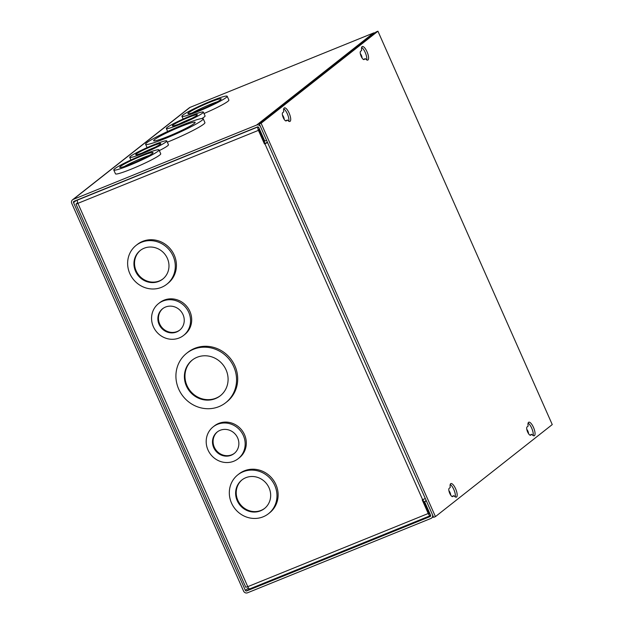 <?xml version="1.0" encoding="UTF-8"?>
<svg xmlns="http://www.w3.org/2000/svg" width="624" height="624" viewBox="0 0 624 624"><rect width="100%" height="100%" fill="white"/><g stroke="black" fill="none" stroke-linecap="round" stroke-linejoin="round"><path stroke-width="0.94" d="M193.526 349.268A31.504 29.578 51.8 0 1 231.847 363.082A31.504 29.578 51.8 0 1 225.732 402.691A31.504 29.578 51.8 0 1 218.954 406.63A31.504 29.578 51.8 0 1 180.632 392.816A31.504 29.578 51.8 0 1 186.74 353.207A31.504 29.578 51.8 0 1 193.526 349.268M225.732 402.691L226.871 401.794A31.504 29.578 -128.2 0 0 232.986 362.185A31.504 29.578 -128.2 0 0 194.665 348.371A31.504 29.578 -128.2 0 0 187.879 352.303L186.74 353.207M217.511 424.328A20.249 19.016 51.8 0 1 242.143 433.212A20.249 19.016 51.8 0 1 238.212 458.671A20.249 19.016 51.8 0 1 233.852 461.206A20.249 19.016 51.8 0 1 209.219 452.322A20.249 19.016 51.8 0 1 213.151 426.863A20.249 19.016 51.8 0 1 217.511 424.328M238.212 458.671L239.351 457.774A20.249 19.016 -128.2 0 0 243.282 432.315A20.249 19.016 -128.2 0 0 218.65 423.431A20.249 19.016 -128.2 0 0 214.289 425.966L213.151 426.863M243.165 471.744A24.749 23.236 51.8 0 1 273.273 482.602A24.749 23.236 51.8 0 1 268.468 513.724A24.749 23.236 51.8 0 1 263.133 516.812A24.749 23.236 51.8 0 1 233.025 505.955A24.749 23.236 51.8 0 1 237.83 474.833A24.749 23.236 51.8 0 1 243.165 471.744M268.468 513.724L269.607 512.827A24.749 23.236 -128.2 0 0 274.412 481.697A24.749 23.236 -128.2 0 0 244.304 470.847A24.749 23.236 -128.2 0 0 238.969 473.936L237.83 474.833M162.887 301.072A20.249 19.016 51.8 0 1 187.528 309.956A20.249 19.016 51.8 0 1 183.596 335.416A20.249 19.016 51.8 0 1 179.236 337.951A20.249 19.016 51.8 0 1 154.596 329.066A20.249 19.016 51.8 0 1 158.527 303.599A20.249 19.016 51.8 0 1 162.887 301.072M183.596 335.416L184.735 334.519A20.249 19.016 -128.2 0 0 188.666 309.059A20.249 19.016 -128.2 0 0 164.026 300.175A20.249 19.016 -128.2 0 0 159.666 302.702L158.527 303.599M141.476 242.276A24.749 23.236 51.8 0 1 171.584 253.126A24.749 23.236 51.8 0 1 166.78 284.255A24.749 23.236 51.8 0 1 161.452 287.344A24.749 23.236 51.8 0 1 131.336 276.487A24.749 23.236 51.8 0 1 136.141 245.365A24.749 23.236 51.8 0 1 141.476 242.276M166.78 284.255L167.918 283.351A24.749 23.236 -128.2 0 0 172.723 252.229A24.749 23.236 -128.2 0 0 142.615 241.371A24.749 23.236 -128.2 0 0 137.28 244.468L136.141 245.365M197.083 357.279A22.698 21.31 -128.2 0 0 192.192 360.118A22.698 21.31 -128.2 0 0 187.785 388.658A22.698 21.31 -128.2 0 0 215.397 398.619A22.698 21.31 -128.2 0 0 220.288 395.78A22.698 21.31 -128.2 0 0 224.695 367.24A22.698 21.31 -128.2 0 0 197.083 357.279M192.488 359.892A22.698 21.31 -128.2 0 0 188.471 388.37A22.698 21.31 -128.2 0 0 215.982 398.159A22.698 21.31 -128.2 0 0 220.576 395.546M220.155 430.295A13.697 12.862 -128.2 0 0 217.207 432.003A13.697 12.862 -128.2 0 0 214.547 449.233A13.697 12.862 -128.2 0 0 231.208 455.239A13.697 12.862 -128.2 0 0 234.156 453.531A13.697 12.862 -128.2 0 0 236.816 436.301A13.697 12.862 -128.2 0 0 220.155 430.295M217.495 431.785A13.697 12.862 -128.2 0 0 215.233 448.937A13.697 12.862 -128.2 0 0 231.793 454.779A13.697 12.862 -128.2 0 0 234.445 453.289M245.809 477.703A18.197 17.09 -128.2 0 0 241.886 479.981A18.197 17.09 -128.2 0 0 238.352 502.866A18.197 17.09 -128.2 0 0 260.489 510.845A18.197 17.09 -128.2 0 0 264.412 508.576A18.197 17.09 -128.2 0 0 267.946 485.69A18.197 17.09 -128.2 0 0 245.809 477.703M242.182 479.755A18.197 17.09 -128.2 0 0 239.039 502.577A18.197 17.09 -128.2 0 0 261.074 510.385A18.197 17.09 -128.2 0 0 264.701 508.342M165.532 307.039A13.697 12.862 -128.2 0 0 162.583 308.747A13.697 12.862 -128.2 0 0 159.923 325.978A13.697 12.862 -128.2 0 0 176.592 331.984A13.697 12.862 -128.2 0 0 179.54 330.268A13.697 12.862 -128.2 0 0 182.2 313.045A13.697 12.862 -128.2 0 0 165.532 307.039M162.88 308.521A13.697 12.862 -128.2 0 0 160.61 325.681A13.697 12.862 -128.2 0 0 177.169 331.523A13.697 12.862 -128.2 0 0 179.829 330.034M144.121 248.235A18.197 17.09 -128.2 0 0 140.197 250.513A18.197 17.09 -128.2 0 0 136.664 273.398A18.197 17.09 -128.2 0 0 158.808 281.377A18.197 17.09 -128.2 0 0 162.724 279.107A18.197 17.09 -128.2 0 0 166.257 256.222A18.197 17.09 -128.2 0 0 144.121 248.235M140.494 250.286A18.197 17.09 -128.2 0 0 137.35 273.109A18.197 17.09 -128.2 0 0 159.393 280.917A18.197 17.09 -128.2 0 0 163.012 278.873M259.202 128.474L258.991 129.925L265.021 143.528L264.467 143.965L264.911 143.785L422.635 499.723L422.198 499.902L428.228 513.505A3.097 1.03 67.9 0 0 430.225 515.72A3.097 1.03 67.9 0 0 430.31 515.666L430.654 515.401M267.392 142.178L265.021 143.528M422.83 499.645L428.782 513.068L429.46 513.817L429.835 513.529M258.437 130.361L75.988 204.11L245.778 587.262L247.775 586.669L77.984 203.518A3.097 1.03 67.9 0 1 77.571 200.039L258.008 126.89A3.097 1.03 67.9 0 0 258.437 130.361L264.467 143.965M77.571 200.039L78.047 199.664M429.125 511.937L428.407 512.226M428.228 513.505L247.775 586.669A3.097 1.03 67.9 0 0 249.772 588.877A3.097 1.03 67.9 0 0 249.857 588.822M267.563 142.568L264.911 143.785M422.635 499.723L425.287 498.506M75.988 204.11L77.672 202.73M528.559 433.703A3.058 1.014 67.9 0 0 526.804 429.382M450.676 495.066A3.058 1.014 67.9 0 0 448.921 490.745M201.95 120.362A31.504 2.847 156.1 0 1 170.68 136.25A31.504 2.847 156.1 0 1 145.61 144.292A31.504 2.847 156.1 0 1 146.874 142.693A31.504 2.847 156.1 0 1 178.152 126.805A31.504 2.847 156.1 0 1 203.213 118.763A31.504 2.847 156.1 0 1 201.95 120.362M203.213 118.763L204.914 122.6A31.504 2.847 156.1 0 1 203.65 124.199A31.504 2.847 156.1 0 1 167.318 142.186M202.55 113.123A20.249 1.833 156.1 0 1 182.442 123.334A20.249 1.833 156.1 0 1 166.335 128.505A20.249 1.833 156.1 0 1 167.146 127.475A20.249 1.833 156.1 0 1 187.247 117.257A20.249 1.833 156.1 0 1 203.362 112.094A20.249 1.833 156.1 0 1 202.55 113.123M203.362 112.094L205.062 115.931A20.249 1.833 156.1 0 1 204.251 116.953A20.249 1.833 156.1 0 1 201.872 118.529M226.184 97.508A24.749 2.239 156.1 0 1 201.614 109.988A24.749 2.239 156.1 0 1 181.919 116.306A24.749 2.239 156.1 0 1 182.918 115.05A24.749 2.239 156.1 0 1 207.488 102.562A24.749 2.239 156.1 0 1 227.183 96.252A24.749 2.239 156.1 0 1 226.184 97.508M227.183 96.252L228.883 100.082A24.749 2.239 156.1 0 1 227.885 101.338A24.749 2.239 156.1 0 1 204.001 113.537M158.044 151.195A24.749 2.239 156.1 0 1 133.474 163.683A24.749 2.239 156.1 0 1 113.779 169.993A24.749 2.239 156.1 0 1 114.769 168.737A24.749 2.239 156.1 0 1 139.339 156.257A24.749 2.239 156.1 0 1 159.034 149.939A24.749 2.239 156.1 0 1 158.044 151.195M159.034 149.939L160.735 153.777A24.749 2.239 156.1 0 1 159.744 155.033A24.749 2.239 156.1 0 1 135.166 167.521A24.749 2.239 156.1 0 1 115.479 173.831L113.779 169.993M165.945 141.96A20.249 1.833 156.1 0 1 145.844 152.178A20.249 1.833 156.1 0 1 129.73 157.342A20.249 1.833 156.1 0 1 130.541 156.312A20.249 1.833 156.1 0 1 150.641 146.102A20.249 1.833 156.1 0 1 166.756 140.93A20.249 1.833 156.1 0 1 165.945 141.96M166.756 140.93L168.457 144.768A20.249 1.833 156.1 0 1 167.645 145.798A20.249 1.833 156.1 0 1 159.323 150.587M360.329 53.711A3.058 1.014 -112.1 0 1 362.084 58.032M282.446 115.073A3.058 1.014 -112.1 0 1 284.201 119.395M194.251 123.482A22.698 2.051 -23.9 0 0 195.164 122.327A22.698 2.051 -23.9 0 0 177.107 128.123A22.698 2.051 -23.9 0 0 154.573 139.573A22.698 2.051 -23.9 0 0 153.66 140.728A22.698 2.051 -23.9 0 0 171.717 134.932A22.698 2.051 -23.9 0 0 194.251 123.482M196.825 115.44A13.697 1.24 -23.9 0 0 197.371 114.746A13.697 1.24 -23.9 0 0 186.475 118.24A13.697 1.24 -23.9 0 0 172.871 125.151A13.697 1.24 -23.9 0 0 172.325 125.845A13.697 1.24 -23.9 0 0 183.222 122.351A13.697 1.24 -23.9 0 0 196.825 115.44M191.49 118.529A13.697 1.24 -23.9 0 0 179.072 124.028M220.459 99.824A18.197 1.646 -23.9 0 0 221.192 98.904A18.197 1.646 -23.9 0 0 206.708 103.545A18.197 1.646 -23.9 0 0 188.643 112.726A18.197 1.646 -23.9 0 0 187.91 113.646A18.197 1.646 -23.9 0 0 202.394 109.005A18.197 1.646 -23.9 0 0 220.459 99.824M217.581 101.681A18.197 1.646 -23.9 0 0 192.395 112.843M152.311 153.52A18.197 1.646 -23.9 0 0 153.044 152.591A18.197 1.646 -23.9 0 0 138.567 157.24A18.197 1.646 -23.9 0 0 120.494 166.421A18.197 1.646 -23.9 0 0 119.769 167.341A18.197 1.646 -23.9 0 0 134.246 162.7A18.197 1.646 -23.9 0 0 152.311 153.52M149.432 155.376A18.197 1.646 -23.9 0 0 124.254 166.53M160.22 144.284A13.697 1.24 -23.9 0 0 160.766 143.59A13.697 1.24 -23.9 0 0 149.869 147.085A13.697 1.24 -23.9 0 0 136.266 153.995A13.697 1.24 -23.9 0 0 135.72 154.69A13.697 1.24 -23.9 0 0 146.617 151.195A13.697 1.24 -23.9 0 0 160.22 144.284M154.885 147.373A13.697 1.24 -23.9 0 0 142.475 152.872M76.471 200.304L73.538 202.613A1.045 0.983 51.8 0 1 74.03 201.295L257.439 126.937A1.045 0.983 51.8 0 1 258.773 127.514L264.787 141.086L266.581 140.361L260.567 126.789A3.097 2.909 51.8 0 0 256.612 125.065L73.203 199.423A3.097 2.909 51.8 0 0 71.744 203.338L243.563 591.076A3.097 2.909 51.8 0 0 247.517 592.8L430.934 518.443A3.097 2.909 51.8 0 0 432.393 514.527L426.379 500.955L424.585 501.68L426.153 500.448M374.969 32.854A3.097 2.909 -128.2 0 0 373.433 33.025L190.024 107.383A3.097 2.909 -128.2 0 0 189.353 107.773L72.532 199.813M249.366 588.83L246.691 590.928L430.108 516.571A1.045 0.983 51.8 0 0 430.599 515.252L424.585 501.68M246.691 590.928A1.045 0.983 51.8 0 1 245.357 590.351L248.453 587.909M73.538 202.613L245.357 590.351M362.092 46.652A7.309 2.426 -112.1 0 1 362.294 46.535A7.309 2.426 -112.1 0 1 367.154 52.073A7.309 2.426 -112.1 0 1 367.988 59.959A7.309 2.426 -112.1 0 1 367.786 60.076A7.309 2.426 -112.1 0 1 365.297 58.633L364.205 59.491A4.501 1.498 -112.1 0 1 364.081 59.561A4.501 1.498 -112.1 0 1 361.085 56.152A4.501 1.498 -112.1 0 1 360.571 51.293L361.663 50.435A7.309 2.426 -112.1 0 1 362.092 46.652M361.624 47.455A7.309 2.426 -112.1 0 1 365.492 53.118A7.309 2.426 -112.1 0 1 366.655 59.881M528.559 422.323A7.309 2.426 -112.1 0 1 528.77 422.206A7.309 2.426 -112.1 0 1 533.629 427.744A7.309 2.426 -112.1 0 1 534.464 435.63A7.309 2.426 -112.1 0 1 534.261 435.755A7.309 2.426 -112.1 0 1 531.773 434.304L530.681 435.162A4.501 1.498 -112.1 0 1 530.556 435.232A4.501 1.498 -112.1 0 1 527.561 431.824A4.501 1.498 -112.1 0 1 527.046 426.964L528.138 426.106A7.309 2.426 -112.1 0 1 528.559 422.323M528.099 423.127A7.309 2.426 -112.1 0 1 531.968 428.789A7.309 2.426 -112.1 0 1 533.13 435.552M284.209 108.014A7.309 2.426 -112.1 0 1 284.411 107.897A7.309 2.426 -112.1 0 1 289.271 113.428A7.309 2.426 -112.1 0 1 290.105 121.321A7.309 2.426 -112.1 0 1 289.903 121.438A7.309 2.426 -112.1 0 1 287.414 119.995L286.322 120.853A4.501 1.498 -112.1 0 1 286.198 120.923A4.501 1.498 -112.1 0 1 283.202 117.515A4.501 1.498 -112.1 0 1 282.688 112.655L283.78 111.797A7.309 2.426 -112.1 0 1 284.209 108.014M283.741 108.818A7.309 2.426 -112.1 0 1 287.609 114.481A7.309 2.426 -112.1 0 1 288.779 121.243M450.684 483.686A7.309 2.426 -112.1 0 1 450.887 483.569A7.309 2.426 -112.1 0 1 455.746 489.107A7.309 2.426 -112.1 0 1 456.581 496.993A7.309 2.426 -112.1 0 1 456.378 497.11A7.309 2.426 -112.1 0 1 453.89 495.667L452.798 496.525A4.501 1.498 -112.1 0 1 452.673 496.595A4.501 1.498 -112.1 0 1 449.678 493.186A4.501 1.498 -112.1 0 1 449.163 488.327L450.255 487.469A7.309 2.426 -112.1 0 1 450.684 483.686M450.216 484.489A7.309 2.426 -112.1 0 1 454.085 490.152A7.309 2.426 -112.1 0 1 455.255 496.915M259.319 123.973L433.641 517.343L435.435 516.617L261.113 123.24L259.319 123.973L376.139 31.925L377.933 31.2L552.256 424.577L435.435 516.617M365.297 58.633L363.394 59.444M531.773 434.304L529.87 435.115M287.414 119.995L285.511 120.806M453.89 495.667L451.987 496.478M261.113 123.24L377.933 31.2M73.203 199.423L190.024 107.383M430.108 516.571L430.513 516.259M256.612 125.065L373.433 33.025M430.225 515.72L249.772 588.877M145.61 144.292L147.1 147.646M166.335 128.505L167.645 131.469M181.919 116.306L183.144 119.051M129.73 157.342L130.907 160.009M433.345 516.68L431.597 518.053"/></g></svg>
